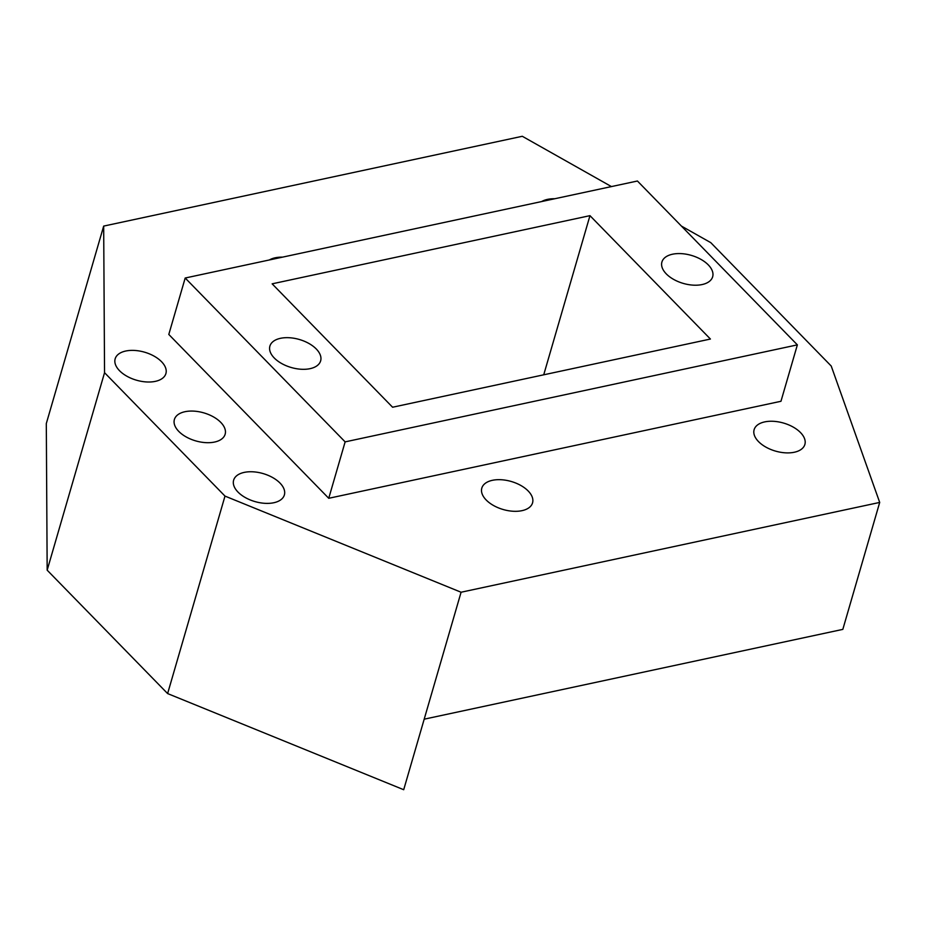 <?xml version="1.0" encoding="UTF-8"?>
<svg xmlns="http://www.w3.org/2000/svg" width="926" height="926" viewBox="0 0 926 926"><rect width="100%" height="100%" fill="white"/><g stroke="black" fill="none" stroke-linecap="round" stroke-linejoin="round"><path stroke-width="1.39" d="M541.675 201.544A26.426 14.584 -163.8 0 1 554.778 198.743M758.498 441.575A26.426 14.584 -163.8 0 1 754.123 429.699A26.426 14.584 -163.8 0 1 783.57 423.066A26.426 14.584 -163.8 0 1 804.879 444.445A26.426 14.584 -163.8 0 1 785.294 452.826A26.426 14.584 -163.8 0 1 758.498 441.575M486.185 499.994A26.426 14.584 -163.8 0 1 481.809 488.118A26.426 14.584 -163.8 0 1 511.256 481.485A26.426 14.584 -163.8 0 1 532.554 502.864A26.426 14.584 -163.8 0 1 512.981 511.245A26.426 14.584 -163.8 0 1 486.185 499.994M611.438 186.589L522.299 136.284L103.677 226.094L46.3 423.576L47.168 570.173L167.618 693.574L403.701 789.716L424.189 719.178L842.822 629.379L879.7 502.424L831.224 366.036L710.774 242.647L681.409 226.071M103.677 226.094L104.545 372.692L224.995 496.093L461.079 592.235L879.7 502.424M269.362 259.963A26.426 14.584 -163.8 0 1 282.453 257.15M238.005 492.076A26.426 14.584 -163.8 0 1 233.63 480.2A26.426 14.584 -163.8 0 1 263.077 473.568A26.426 14.584 -163.8 0 1 284.375 494.935A26.426 14.584 -163.8 0 1 264.801 503.316A26.426 14.584 -163.8 0 1 238.005 492.076M119.523 370.701A26.426 14.584 -163.8 0 1 115.16 358.825A26.426 14.584 -163.8 0 1 144.595 352.193A26.426 14.584 -163.8 0 1 165.904 373.572A26.426 14.584 -163.8 0 1 146.331 381.94A26.426 14.584 -163.8 0 1 119.523 370.701M178.764 431.389A26.426 14.584 -163.8 0 1 174.389 419.513A26.426 14.584 -163.8 0 1 203.836 412.88A26.426 14.584 -163.8 0 1 225.145 434.248A26.426 14.584 -163.8 0 1 205.56 442.628A26.426 14.584 -163.8 0 1 178.764 431.389M185.188 278.02L637.424 181.01L797.367 344.866L780.965 401.282L328.742 498.292L168.798 334.448L185.188 278.02L345.132 441.876L328.742 498.292M424.189 719.178L461.079 592.235M167.618 693.574L224.995 496.093M47.168 570.173L104.545 372.692M710.416 339.043L392.589 407.232L272.14 283.831L589.966 215.654L710.416 339.043M543.724 374.81L589.966 215.654M274.27 357.992A26.426 14.584 -163.8 0 1 269.894 346.116A26.426 14.584 -163.8 0 1 299.329 339.483A26.426 14.584 -163.8 0 1 320.639 360.862A26.426 14.584 -163.8 0 1 301.066 369.243A26.426 14.584 -163.8 0 1 274.27 357.992M666.292 273.899A26.426 14.584 -163.8 0 1 661.916 262.023A26.426 14.584 -163.8 0 1 691.363 255.391A26.426 14.584 -163.8 0 1 712.661 276.758A26.426 14.584 -163.8 0 1 693.088 285.139A26.426 14.584 -163.8 0 1 666.292 273.899M797.367 344.866L345.132 441.876"/></g></svg>
